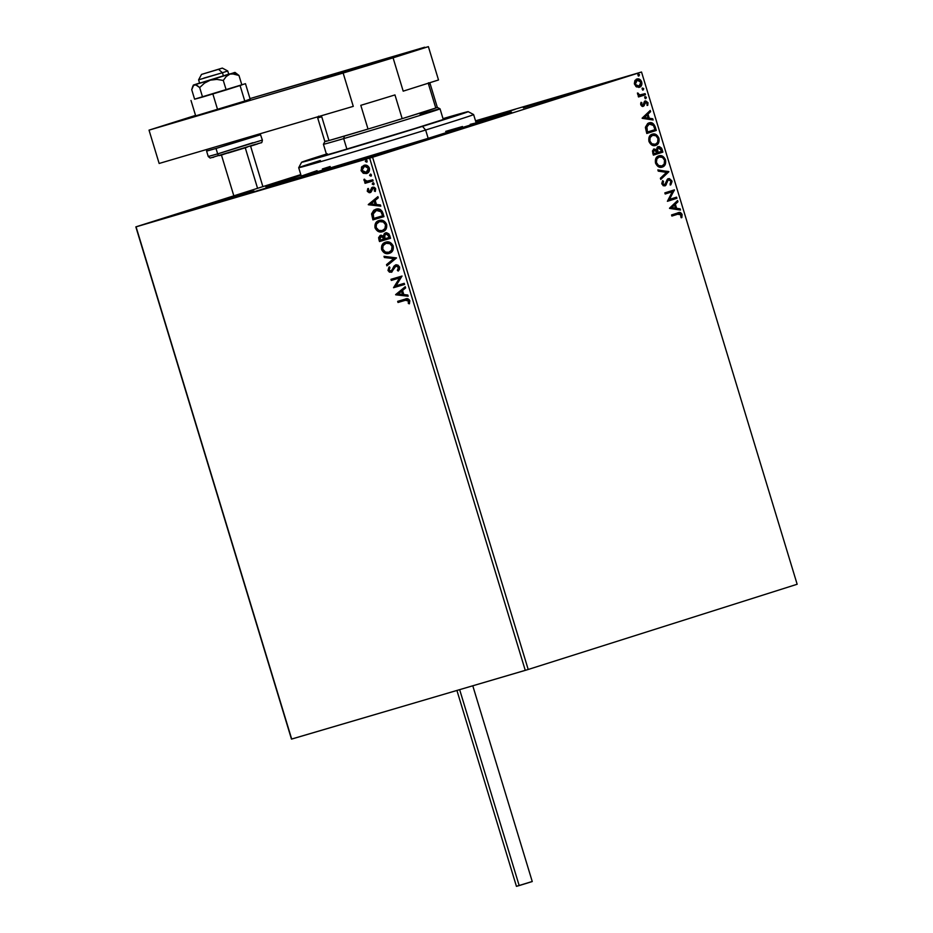 <?xml version="1.0" encoding="UTF-8"?>
<svg xmlns="http://www.w3.org/2000/svg" width="933" height="933" viewBox="0 0 933 933"><rect width="100%" height="100%" fill="white"/><g stroke="black" fill="none" stroke-linecap="round" stroke-linejoin="round"><path stroke-width="1.4" d="M297.674 178.296L252.948 192.116L297.674 178.296M515.016 109.429L475.702 121.43L515.016 109.429M475.877 122.001A128.404 1.318 163.1 0 1 511.541 112.147A128.404 1.318 163.1 0 1 439.513 135.273A128.404 1.318 163.1 0 1 308.543 174.856L473.498 124.695L511.506 112.182L475.877 122.001M240.236 194.88L253.998 191.032L230.987 198.437L188.618 211.231L248.878 192.816L233.891 196.758L174.868 215.08L240.236 194.88L240.422 195.498L240.236 194.88M588.758 87.679L602.508 83.842L579.498 91.236L537.14 104.041L597.388 85.614L582.402 89.556L523.378 107.878L588.758 87.679L588.945 88.297L588.758 87.679M382.285 153.105L396.035 149.257L389.831 151.391L330.667 169.456L367.066 158.493L394.053 150.003L382.285 153.105L316.905 173.305L382.285 153.105L382.472 153.712L382.285 153.105M528.206 669.474L372.582 157.257L641.531 72.039L797.155 584.256L528.206 669.474L291.691 739.064L136.066 226.847L369.643 158.143L525.267 670.361L291.469 739.099L135.845 226.882L291.469 739.099L135.845 226.882L300.799 174.611L135.845 226.882L372.582 157.257L369.643 158.143L525.267 670.361L528.206 669.474L797.155 584.256L641.531 72.039L372.582 157.257L528.206 669.474M636.598 86.956L639.991 87.002L641.939 83.923L640.843 80.308L638.195 78.885L635.175 80.238L634.335 83.364L635.956 86.524L639.397 87.259C641.379 86.664 642.149 84.915 641.717 82.011C640.47 79.375 638.86 78.384 636.901 79.037L634.755 80.914L634.533 84.285L636.598 86.956M642.779 94.373L638.918 95.061L637.729 94.023L640.341 94.956L637.729 94.023L638.335 93.3L637.437 92.997L639.198 95.516L638.172 95.842L638.51 96.962L644.831 94.944L644.493 93.836L645.461 94.758L645.123 93.638L639.816 94.933L637.437 92.997L637.764 94.56L639.198 95.516L638.172 95.842L638.51 96.962L645.461 94.758L638.51 96.95L645.461 94.758L645.123 93.638L641.834 94.665M640.749 104.764L641.857 106.199L643.49 106.222L646.068 102.035L647.759 105.301L648.003 102.688L645.636 100.881L644.318 101.674L643.012 105.149L641.682 104.671L641.881 102.758L641.076 102.292L640.703 103.423L640.749 104.764L643.222 106.327L645.659 102.07L647.187 103.085L646.931 104.858L647.759 105.301L648.003 102.688L645.274 100.962L642.849 105.219L641.577 104.426L641.881 102.758L641.076 102.292L640.749 104.764M655.281 127.063L652.529 123.168L650.243 122.701L647.677 123.518L645.438 127.18L646.791 133.466L656.307 130.445L655.281 127.063L654.639 127.25L655.677 130.632L656.307 130.445L655.281 127.063C653.753 123.284 651.642 121.908 648.948 122.946L645.414 127.681L646.791 133.466L656.307 130.445L646.791 133.454L655.677 130.632L654.639 127.25L655.281 127.063M662.885 152.126L661.555 148.137L659.293 146.516L657.194 147.332L656.529 149.7L654.091 148.977L652.459 150.959L653.38 155.135L662.885 152.126L653.38 155.123L662.885 152.126L662.01 149.21L658.255 146.633L656.529 149.7L654.091 148.977L652.75 153.082L653.38 155.135L662.885 152.126M668.856 171.742L657.87 169.899L658.231 171.124L666.524 172.383L660.389 178.215L660.762 179.428L668.856 171.742L660.669 179.113L668.856 171.742L657.87 169.899L658.231 171.124L666.524 172.383L660.389 178.215L660.762 179.428L668.856 171.742M676.577 197.166L669.497 199.405L674.361 189.877L664.844 192.886L665.194 194.006L672.285 191.755L667.41 201.295L676.915 198.286L676.577 197.166L669.497 199.405L674.361 189.877L664.844 192.886L665.194 194.006L672.285 191.755L667.41 201.295L676.915 198.286L676.577 197.166M677.976 214.124L680.519 213.96L680.95 217.272L681.848 217.611L682.116 214.508L680.519 212.607L671.55 214.94L671.888 216.059L678.606 213.937L677.58 214.24L681.137 214.835L680.95 217.272L681.848 217.611L682.116 214.508C680.938 212.444 679.562 211.908 677.964 212.899L671.55 214.94L671.888 216.059L677.953 214.124M669.567 208.397L680.495 210.053L680.122 208.829L676.612 208.304L675.375 204.21L677.964 201.75L677.591 200.525L669.509 208.211L680.495 210.053L680.122 208.829L676.612 208.304L675.375 204.21L677.964 201.75L677.591 200.525L669.567 208.397M667.76 178.833L671.9 180.909L668.39 178.658L664.518 184.804L662.36 184.221L664.518 184.804L662.232 183.894L663.491 181.375L662.64 180.675L661.882 184.011L664.891 185.912L666.162 184.874L667.27 180.629L666.314 182.961L666.943 182.775L667.9 180.442L667.27 180.629L668.728 179.777L670.955 181.305L670.057 184.093L670.815 184.851L671.9 180.909L669.346 178.553L667.223 179.474L664.832 184.652L662.99 184.034L663.491 181.375L662.64 180.675L661.777 183.509L663.235 185.749L665.264 185.749L667.9 180.442L669.428 179.742L670.955 181.305L670.057 184.093L670.815 184.851L672.04 181.538L671.27 181.095L670.186 185.037M662.267 167.077L665.462 163.893L665.509 159.881L662.488 156.173L658.815 155.881L655.934 158.272L655.537 163.135L658.127 166.552L662.232 167.089C664.984 166.272 666.069 163.87 665.509 159.881C663.736 156.278 661.509 154.948 658.815 155.881C656.051 156.674 654.954 159.088 655.537 163.135C657.333 166.704 659.573 168.022 662.267 167.077L662.208 167.089M655.677 145.396L658.511 143.017L658.931 138.201L655.899 134.504L652.225 134.2L649.345 136.591L648.96 141.454L651.537 144.883L655.677 145.396C658.406 144.592 659.479 142.189 658.931 138.201C657.159 134.609 654.919 133.267 652.225 134.2C649.461 134.993 648.377 137.419 648.96 141.454C650.756 145.023 652.995 146.341 655.677 145.396L655.631 145.408M642.196 118.328L653.123 119.984L652.75 118.771L649.251 118.234L648.003 114.141L650.604 111.68L650.231 110.456L642.137 118.141L653.123 119.984L652.75 118.771L649.251 118.234L648.003 114.141L650.604 111.68L650.231 110.456L642.196 118.328M645.869 98.525L646.382 97.335L645.298 96.659L645.274 98.455L646.382 97.335L645.298 96.659L644.796 97.837L645.869 98.525M643.257 89.93L643.77 88.74L642.685 88.064L642.662 89.86L643.77 88.74L642.685 88.064L642.184 89.241L643.257 89.93M639 75.911L639.513 74.722L638.429 74.045L638.405 75.841L639.513 74.722L638.429 74.045L637.927 75.223L639 75.911M641.309 72.074L475.515 120.835L641.309 72.074M364.173 165.258L361.642 167.788L361.677 170.704L363.847 173.106L367.042 173.351L363.31 173.281L366.506 173.526L368.943 171.719L369.246 167.718L365.969 165.164L361.981 166.552L361.048 170.646L363.31 173.281L361.596 170.471L363.31 173.281L366.506 173.526C368.803 172.873 369.771 171.101 369.41 168.185C368.092 165.561 366.284 164.593 364.01 165.304L361.468 167.229L361.596 170.471L361.468 167.229L364.546 165.129M373.13 180.932L372.792 179.812L366.646 181.235L363.952 179.568L364.313 180.909L365.899 181.842L364.71 182.192L365.06 183.311L373.13 180.932L365.06 183.311L373.13 180.932L372.792 179.812L367.252 181.259L363.998 179.346L365.899 181.842L364.71 182.192L365.06 183.311L365.258 182.028L365.596 183.136L373.13 180.932M370.588 192.466L367.275 191.125L370.039 192.63L371.171 191.906L372.337 188.793L374.051 188.081L375.288 189.107L373.025 188.291L375.288 189.107L374.355 191.078L375.299 191.498L375.696 188.863L372.64 187.183L371.509 187.918L370.856 190.868L370.798 189.679L370.856 190.868L369.666 191.522L368.243 190.764L368.663 189.072L367.765 188.618L367.357 191.37L369.27 192.734L371.171 191.906L373.025 188.291L374.448 188.734L374.355 191.078L375.299 191.498L375.474 188.349L373.935 187.148L372.325 187.3L369.468 191.568L368.348 190.997L368.663 189.072L367.765 188.618L367.275 191.125L368.313 188.454M375.859 209.249L371.602 214.089L372.92 219.873L383.976 216.631L382.192 211.394L380.477 209.622L377.364 208.969L373.83 210.193L371.626 213.75L372.92 219.873L383.976 216.631L382.95 213.237C381.364 209.47 378.996 208.141 375.859 209.249L375.754 209.284M390.554 238.3L388.991 234.008L386.682 232.737L384.408 233.46L383.37 236.002L380.081 235.536L378.6 237.705L379.509 241.554L390.554 238.3L389.679 235.396L385.492 232.877L383.37 236.002L380.606 235.326L378.88 239.489L379.509 241.554L390.554 238.3M396.525 257.928L383.999 256.318L384.373 257.531L393.819 258.616L386.519 264.622L386.892 265.847L396.525 257.928L383.999 256.318L384.373 257.531L393.819 258.616L386.519 264.622L386.892 265.847L396.525 257.928M404.246 283.34L396.024 285.755L402.03 276.051L390.974 279.305L391.324 280.425L399.557 277.999L393.539 287.714L404.584 284.46L404.246 283.34L396.024 285.755L402.03 276.051L390.974 279.305L391.324 280.425L399.557 277.999L393.539 287.714L404.584 284.46L404.246 283.34M405.365 300.309L408.257 300.344L408.362 303.493L409.377 303.808L409.82 300.683L407.674 298.723L397.68 301.347L398.018 302.467L405.913 300.134L398.018 302.467L405.365 300.309L408.689 301.032L408.362 303.493L409.377 303.808L409.82 300.683C408.572 298.63 407.01 298.117 405.144 299.155L397.68 301.347L398.018 302.467L398.228 301.184L398.566 302.304L405.365 300.309M395.697 294.805L408.164 296.228L407.791 295.015L403.791 294.56L402.543 290.466L405.633 287.924L405.26 286.699L395.639 294.618L408.164 296.228L407.791 295.015L403.791 294.56L402.543 290.466L405.633 287.924L405.26 286.699L395.697 294.805M399.616 267.083L397.901 265.089L395.685 264.89L393.948 266.185L391.662 270.768L389.423 270.71L389.049 269.392L389.936 267.736L388.991 267.06L387.976 270.43L389.446 272.156L391.767 272.109L395.044 266.698L396.712 265.952L398.508 267.503L397.353 270.325L398.193 271.071L399.452 269.427L399.616 267.083L395.685 264.89L390.962 271.165L389.108 270.103L389.936 267.736L388.991 267.06L387.976 270.43L391.347 272.273L396.012 266.01L398.508 267.503L397.353 270.325L398.193 271.071L399.616 267.083M389.166 253.368L391.848 251.77L393.073 249.869L392.991 245.402L389.912 242.393L385.212 242.335L381.76 245.694L381.737 249.881L384.443 252.936L389.166 253.368C392.338 252.493 393.679 250.056 393.225 246.055C391.347 242.463 388.851 241.169 385.714 242.172C382.507 243.035 381.142 245.496 381.632 249.554C383.533 253.111 386.04 254.382 389.166 253.368M382.588 231.699L385.947 229.226L386.635 224.375L383.673 220.876L379.125 220.491L375.719 222.975L375.043 227.885L377.853 231.267L382.588 231.699C385.749 230.824 387.102 228.387 386.635 224.375C384.758 220.794 382.262 219.5 379.125 220.491C375.917 221.366 374.553 223.827 375.043 227.885C376.944 231.431 379.463 232.702 382.588 231.699M368.325 204.747L380.792 206.17L380.419 204.945L376.431 204.49L375.183 200.397L378.273 197.854L377.9 196.63L368.267 204.56L380.792 206.17L380.419 204.945L376.431 204.49L375.183 200.397L378.273 197.854L377.9 196.63L368.325 204.747M373.433 184.722L374.063 183.509L372.862 182.845L372.22 184.058L373.433 184.722L374.063 183.509L372.862 182.845L372.22 184.058L373.433 184.722M370.821 176.127L371.451 174.914L370.249 174.249L369.608 175.462L370.821 176.127L371.451 174.914L370.249 174.249L369.608 175.462L370.821 176.127M366.564 162.109L367.194 160.896L365.993 160.243L365.351 161.444L366.564 162.109L367.194 160.896L365.993 160.243L365.351 161.444L366.564 162.109M475.807 121.757L479.702 120.625L475.807 121.757M300.962 175.147L266.173 186.775L308.543 174.856A128.404 1.318 163.1 0 1 265.847 186.798A128.404 1.318 163.1 0 1 300.962 175.147M409.517 303.517L408.362 303.493L409.237 300.858L405.913 300.134L408.806 300.169L409.517 303.517M408.083 295.994L396.233 294.641L408.083 295.994M403.056 294.233L401.563 291.271L403.056 294.233M398.333 293.942L401.563 291.271L402.508 294.408L398.333 293.942L401.563 291.271L402.508 294.408L398.333 293.942M404.584 284.448L393.539 287.714L400.105 277.824L391.324 280.425L391.522 279.142L391.86 280.25L400.105 277.824L394.076 287.539L404.584 284.448M396.56 265.847L398.974 267.106L397.901 270.15L398.531 270.722L397.353 270.325L399.044 267.328L396.56 265.847L395.58 266.523M389.271 267.223L388.758 270.827L389.982 271.981L391.883 272.098L387.976 270.43L389.527 266.885M391.685 270.92L396.233 264.715M395.977 264.809L391.872 270.838M395.277 265.205L394.484 266.01M387.37 265.45L386.519 264.622L394.367 258.441L384.373 257.531L384.618 256.388L384.909 257.368L394.367 258.441L387.067 264.459L387.37 265.45M389.714 253.193C386.589 254.208 384.081 252.936 382.18 249.379L382.18 249.379C381.69 245.321 383.043 242.86 386.25 241.997L382.845 244.469L382.18 249.379L384.991 252.773L389.714 253.193M382.845 244.469L382.297 245.519M386.18 243.268L389.982 243.268L392.56 245.985L392.07 250.126L389.364 252.073C391.895 251.397 392.991 249.449 392.641 246.254C391.137 243.35 389.119 242.3 386.589 243.128L386.355 243.198M389.119 243.012L390.461 243.513M382.752 249.169C382.413 245.939 383.51 243.98 386.052 243.291L386.052 243.291C388.583 242.475 390.6 243.513 392.105 246.429L392.105 246.429C392.443 249.624 391.359 251.56 388.828 252.248L388.828 252.248C386.309 253.065 384.291 252.038 382.752 249.169L383.043 245.741L386.052 243.291L389.924 243.688L392.105 246.429L391.522 250.289L388.828 252.248L385.446 252.108L382.752 249.169M380.886 235.244L379.136 237.53L380.058 241.379L390.554 238.288L379.509 241.554L378.88 239.489L381.142 235.163M385.819 232.772L383.37 236.002L386.04 232.702M386.379 233.821L388.536 234.498L389.632 237.344L386.379 233.821M380.909 236.562L382.623 236.69L384.384 238.883L381.504 236.271L383.545 236.854L384.384 238.883L380.302 240.096L379.953 238.941L381.504 236.271L383.848 239.058L380.302 240.096L379.801 237.658L381.165 236.399M384.979 238.72L384.396 236.341L385.83 233.996L389.236 236.061L389.632 237.344L384.979 238.72L384.758 234.801L386.052 233.95L387.603 234.3L389.084 237.518L384.979 238.72M383.125 231.524C379.999 232.527 377.492 231.256 375.591 227.71L375.591 227.71C375.101 223.652 376.466 221.191 379.673 220.328L376.256 222.8L375.591 227.71L378.401 231.092L383.125 231.524M376.256 222.8L375.719 223.838M379.591 221.588L383.393 221.599L385.97 224.317L385.924 227.629L382.787 230.404C385.317 229.716 386.402 227.769 386.052 224.573C384.548 221.669 382.542 220.62 380.011 221.448L379.766 221.518M382.542 221.331L383.883 221.832M376.162 227.5C375.824 224.27 376.92 222.311 379.463 221.622L379.463 221.622C381.994 220.794 384.011 221.844 385.516 224.748L385.516 224.748C385.865 227.944 384.769 229.891 382.238 230.568L382.238 230.568C379.731 231.384 377.702 230.358 376.162 227.5L376.466 224.072L379.463 221.622L383.335 222.007L385.516 224.748L384.944 228.62L382.238 230.568L378.856 230.428L376.162 227.5M376.022 209.19L373.06 211.29L372.139 213.914L376.407 209.074M375.649 209.33L374.926 209.68M376.127 210.403L378.821 209.983L380.827 210.835L382.437 213.704L382.495 215.838L373.713 218.427L372.827 214.368L376.617 210.228L381.48 211.546L376.197 210.368L380.944 211.721L382.133 214.637L381.48 211.546L383.043 215.663L382.682 214.462L382.495 215.838L373.713 218.427L373.142 212.829L376.535 210.275M380.722 205.925L368.873 204.572L380.722 205.925M375.696 204.175L374.191 201.201L375.696 204.175M370.961 203.872L374.191 201.201L375.148 204.339L370.961 203.872L374.191 201.201L375.148 204.339L370.961 203.872M373.573 188.128L372.873 188.618M368.162 188.711L368.01 191.417L370.401 192.513M373.97 184.547L372.22 184.058L373.41 182.681M373.247 182.74L372.768 183.883L373.806 184.582M364.5 179.393L364.85 180.734L366.447 181.667L363.987 180.279L364.546 179.171M371.357 175.952L369.608 175.462L370.798 174.086M370.634 174.144L370.156 175.287L371.194 175.987M361.433 168.628L361.409 169.549M364.371 166.447L367.695 167.24L368.547 169.2L368.022 171.101L366.168 172.395L368.967 168.313L364.896 166.249L368.418 168.476L366.168 172.395L362.051 170.354L364.348 166.424L367.17 166.342L369.095 169.036L368.558 170.926L366.972 172.138M367.101 161.934L365.351 161.444L366.541 160.068M366.377 160.126L365.899 161.269L366.937 161.969M366.436 172.302L363.555 172.15L361.992 170.179L362.494 167.742L364.628 166.354M677.335 213.086C678.932 212.094 680.309 212.631 681.475 214.695L680.239 212.957L677.964 212.899M681.335 217.459L681.475 214.695L682.116 214.508L681.218 217.797M677.055 201.027L677.964 201.75L674.746 204.397L675.375 204.21L674.746 204.397L675.982 208.491L680.122 208.829L679.772 209.948L679.492 209.015L675.982 208.491L674.746 204.397L677.335 201.936L677.055 201.027M671.2 207.767L675.492 208.129L671.2 207.767L674.547 204.992L671.2 207.767L674.547 204.992L675.492 208.129L671.2 207.767M675.947 197.364L676.915 198.286L667.398 201.283L676.285 198.472L675.947 197.364M671.655 191.941L665.182 193.994L671.655 191.941M673.731 190.075L674.431 190.122L668.868 199.592L673.731 190.075M670.489 184.687L671.154 180.757L669.707 179.078L667.993 178.774M657.952 170.203L668.798 171.555L657.952 170.203M658.185 156.068C660.879 155.135 663.106 156.464 664.879 160.068L665.509 159.881L664.879 160.068C665.439 164.056 664.354 166.459 661.637 167.264L664.634 164.558L664.972 160.394L662.78 156.942L658.616 155.951M661.917 165.957L658.535 165.503L656.424 162.517L656.855 158.902L659.153 157.001L662.488 157.42L664.553 160.231L664.203 164.056L661.917 165.957C659.759 166.715 657.952 165.654 656.505 162.774L655.876 162.96C657.322 165.841 659.13 166.902 661.287 166.144L657.905 165.689L655.957 163.228L655.957 159.66L658.523 157.187C656.331 157.817 655.444 159.741 655.876 162.96L656.505 162.774C656.074 159.555 656.96 157.63 659.153 157.001L658.523 157.187L659.153 157.001C661.322 156.231 663.118 157.304 664.553 160.231C664.972 163.415 664.098 165.328 661.917 165.957L661.742 166.004M653.462 149.163L655.899 149.886L653.753 149.082M657.625 146.819L662.01 149.21L661.369 149.397L662.255 152.312L660.716 148.009L657.882 146.749M657.24 152.056L656.832 149.408L657.975 147.939L656.809 150.236L657.403 152.615L657.87 151.869L657.24 152.056M653.823 150.271L653.03 152.732L654.453 150.085L657.065 152.744L653.38 153.898L654.021 153.712L653.66 152.546L653.38 153.898L652.843 151.636L653.555 150.388M658.033 152.441L657.438 150.05L656.809 150.236L657.975 147.939L661.182 150.038L661.579 151.309L657.403 152.615L658.033 152.441L657.543 148.848L659.479 147.741L661.579 151.309L658.033 152.441M653.66 152.546L653.567 150.901L654.849 150.015L656.249 150.703L657.065 152.744L654.021 153.712L653.66 152.546M651.596 134.387C654.29 133.454 656.529 134.784 658.301 138.387L658.931 138.201L658.301 138.387C658.85 142.376 657.777 144.778 655.048 145.583L658.045 142.877L658.301 138.387L656.191 135.262L652.027 134.27M654.36 144.557L651.316 144.009L649.286 141.291L649.473 137.746L651.934 135.507C649.741 136.148 648.855 138.072 649.286 141.291L649.916 141.105C649.496 137.886 650.371 135.961 652.564 135.32L651.934 135.507L652.564 135.32C654.733 134.55 656.54 135.635 657.963 138.55C658.395 141.734 657.52 143.647 655.339 144.277L655.164 144.323M655.339 144.277L651.945 143.822L649.916 141.105L650.103 137.559L652.564 135.32L655.899 135.752L657.963 138.55L657.613 142.387L655.339 144.277C653.17 145.035 651.374 143.974 649.916 141.105L649.286 141.291C650.733 144.16 652.54 145.221 654.709 144.463M648.318 123.133C651.001 122.095 653.112 123.471 654.639 127.25L652.354 123.611L648.738 123.016M646.802 132.218L645.904 127.378L646.732 125.5L648.657 124.252L645.858 128.171L646.802 132.218L647.432 132.031L646.802 132.218M654.989 129.64L647.432 132.031L646.581 131.483L647.21 131.296L646.487 127.984L645.858 128.171L649.286 124.066L653.473 125.512L654.989 129.64L647.432 132.031L646.837 126.142L648.762 124.276L651.409 123.972L653.473 125.512L654.989 129.64M649.695 110.969L650.604 111.68L647.374 114.327L648.003 114.141L647.374 114.327L648.622 118.421L652.75 118.771L652.4 119.879L652.12 118.957L648.622 118.421L647.374 114.327L649.974 111.867L649.695 110.969M643.828 117.698L648.132 118.059L643.828 117.698L647.175 114.934L643.828 117.698L647.175 114.934L648.132 118.059L643.828 117.698M640.889 102.735L641.881 102.758L640.948 104.613L642.849 105.219L641.181 105.056L640.889 102.735M644.645 101.149L648.003 102.688L647.129 105.487M645.018 102.257L644.178 105.627L642.592 106.514L645.018 102.257M647.269 105.219L647.164 102.362L645.006 101.067M644.668 96.845L646.382 97.335L645.239 98.711M645.496 98.571L644.96 96.81M640.644 94.991L642.149 94.56M641.554 94.746L640.948 94.921M642.056 88.238L643.77 88.74L642.627 90.116M642.884 89.976L642.347 88.215M636.259 79.223C638.23 78.57 639.84 79.562 641.088 82.197L641.717 82.011L641.088 82.197C641.519 85.101 640.749 86.851 638.767 87.445L640.47 86.233L641.309 84.11L640.015 80.273M641.076 85.125L641.309 84.11M640.213 80.495L636.574 79.142M638.429 86.326L636.166 86.046L634.662 83.842L635.361 81.159L636.609 80.343L635.385 84.028L637.239 80.156L640.866 82.291L639.058 86.139L634.755 84.203L638.429 86.326M636.982 80.25L639.222 80.296L640.749 81.941L640.866 84.343L639.058 86.139L637.052 85.999L635.443 84.203L635.42 81.976L637.017 80.238M637.799 74.232L639.513 74.722L638.37 76.098M638.627 75.958L638.09 74.197M674.547 204.992L675.492 208.129L671.83 207.581L674.547 204.992M647.175 114.934L648.132 118.059L644.458 117.511L647.175 114.934M223.698 75.736L199.615 83.177L198.601 79.841L222.451 72.727L218.532 69.334L201.505 74.418L222.322 68.086L218.532 69.334L222.451 72.727L227.745 70.99L222.451 72.727L223.465 76.063L222.451 72.727L203.907 78.104M245.262 147.811L257.566 188.314L245.262 147.811M456.925 690.467L516.439 886.35L519.18 885.58L459.654 689.662L519.18 885.58L532.253 881.545L472.786 685.802M529.512 882.315L530.574 882M531.413 881.755L516.835 886.198M517.453 886L518.351 885.709M250.149 99.108L245.472 83.69L241.81 84.775L245.472 83.69L250.149 99.108L244.784 101.056L195.685 115.867L190.997 100.461L195.685 115.867L217.552 109.429L212.876 94.023L217.552 109.429L244.784 101.056L240.108 85.649L244.784 101.056L250.149 99.108M194.6 99.155L245.472 83.69L194.6 99.155M390.554 57.566L405.027 53.519L380.804 61.298L322.048 78.675L383.871 59.537L404.724 53.671L382.145 60.89L321.733 78.827L390.554 57.566L390.752 58.208L390.554 57.566M149.023 130.142L343.146 73.042L424.655 47.221L249.997 98.595L428.387 46.65L438.51 79.97L403.196 91.154L438.51 79.97L428.387 46.65L393.073 57.834L403.196 91.154L393.073 57.834L343.146 73.042L353.269 106.362L159.146 163.462L353.269 106.362L343.146 73.042L149.023 130.142L159.146 163.462L149.023 130.142L195.545 115.4L149.023 130.142M206.811 151.006L216.013 148.475L206.601 151.111L206.764 149.455M252.971 142.702L217.657 153.887L216.013 148.475L217.657 153.887L262.383 140.067C262.091 142.213 261.66 143.099 261.077 142.749L210.135 158.062L208.246 156.522L217.657 153.887A2.181 1.423 73.6 0 0 219.628 155.543A2.181 1.423 -106.4 0 1 217.657 153.887L208.456 156.417M251.327 137.291L216.013 148.475L260.529 134.76M217.016 155.951L214.193 156.849M212.211 157.502L213.645 157.28M219.617 155.554L223.663 154.353M228.142 153.012L247.21 147.204M251.35 145.921L257.706 143.904M259.689 143.25L258.254 143.472M255.63 144.23L219.652 155.543M200.315 82.792L193.399 85.055L194.531 84.798L193.364 85.078L192.548 86.991L191.732 89.72L194.612 99.201L191.732 89.72L193.563 85.381L195.673 84.798L199.674 87.562L204.479 83.13L210.31 80.156L216.806 79.398L223.29 80.436L226.218 76.506L229.973 74.104L234.393 73.917L238.976 75.468L241.857 84.95L238.976 75.468L234.988 72.704M192.793 86.466L194.531 84.798L210.31 80.156L194.531 84.798L196.933 85.335L199.674 87.562L202.554 97.044L194.612 99.201L202.554 97.044L199.674 87.562L204.479 83.13L210.31 80.156L227.769 74.442M223.29 80.436L226.183 89.918L202.554 97.044L226.183 89.918L223.29 80.436L226.218 76.506L229.973 74.104L232.13 73.742L238.976 75.468L235.011 72.424L210.31 80.156L216.806 79.398L223.29 80.436M241.857 84.95L226.183 89.918L241.857 84.95M228.725 74.325L199.65 83.177M228.713 74.174L232.877 73.275M233.845 72.704L235.011 72.424M193.364 85.078L199.569 83.025M320.381 160.464A91.399 0.945 163.1 0 0 298.7 167.707L301.231 176.034A91.399 0.945 -16.9 0 0 428.165 138.341L425.635 130.014A91.399 0.945 163.1 0 1 298.7 167.707A91.399 0.945 -16.9 0 0 425.635 130.014L422.486 126.375A87.049 0.898 163.1 0 1 301.604 162.26A87.049 0.898 163.1 0 1 326.398 154.073M443.105 118.946A68.552 0.7 163.1 0 1 450.487 117.033A68.552 0.7 163.1 0 1 414.497 128.626L337.478 151.881L320.287 156.721L326.492 154.377A68.552 0.7 163.1 0 0 319.296 156.896L319.296 156.896A68.552 0.7 163.1 0 0 414.497 128.626L447.21 118.258L450.301 117.045L443.105 118.946M442.265 134.375A124.054 1.271 163.1 0 1 269.999 185.515A124.054 1.271 163.1 0 1 300.986 175.206L270.022 185.48L295.26 178.658L442.265 134.375A124.054 1.271 163.1 0 0 507.377 113.394L442.265 134.375M317.08 170.646L301.476 176.022L325.465 169.339L428.165 138.341A91.399 0.945 -16.9 0 0 476.145 122.888L473.614 114.561A91.399 0.945 163.1 0 1 425.635 130.014L428.165 138.341L468.716 125.547L476.122 122.923L470.22 124.334M327.331 153.77L303.587 161.467L307.237 160.896L383.02 138.469L461.112 114.188L466.932 111.878L443.012 118.643A87.049 0.898 163.1 0 1 468.179 111.657A87.049 0.898 163.1 0 1 422.486 126.375L425.635 130.014A91.399 0.945 -16.9 0 0 473.602 114.549L468.179 111.657M507.354 113.441L475.888 122.06A124.054 1.271 163.1 0 1 507.377 113.394L507.482 113.721M330.177 166.506L322.351 168.966M462.476 126.515L445.682 131.401M420.118 114.397A60.937 0.63 163.1 0 1 440.038 108.834A60.937 0.63 163.1 0 1 406.123 119.739A60.937 0.63 163.1 0 1 343.694 138.609L346.889 149.117L343.694 138.609A60.937 0.63 163.1 0 1 323.424 144.265A60.937 0.63 -16.9 0 0 343.694 138.609L344.417 136.09A58.756 0.606 163.1 0 1 328.976 140.545A58.756 0.606 163.1 0 1 324.871 141.548A58.756 0.606 163.1 0 1 326.422 140.941M428.469 82.78L430.101 83.643A58.756 0.606 -16.9 0 1 428.562 84.273L435.781 108.006A58.756 0.606 -16.9 0 0 437.32 107.388L430.101 83.655A58.756 0.606 163.1 0 1 428.562 84.273L435.781 108.006L402.17 118.654L435.781 108.006A58.756 0.606 163.1 0 1 402.17 118.654A58.756 0.606 163.1 0 1 368.022 129.057L328.976 140.545L368.022 129.057A58.756 0.606 163.1 0 1 344.417 136.09L343.694 138.609A60.937 0.63 -16.9 0 0 406.391 119.657A60.937 0.63 -16.9 0 0 440.026 108.834L437.309 107.388A58.756 0.606 163.1 0 1 435.781 108.006L402.17 118.654L394.962 94.921A58.756 0.606 163.1 0 1 360.803 105.324L368.022 129.057L328.976 140.545L321.757 116.812A58.756 0.606 163.1 0 1 317.663 117.815A58.756 0.606 163.1 0 1 319.203 117.196M317.663 117.815L324.871 141.559A58.756 0.606 -16.9 0 0 328.976 140.545L321.757 116.812A58.756 0.606 -16.9 0 1 317.663 117.815L318.538 116.182M368.022 129.057A58.756 0.606 -16.9 0 0 402.17 118.654L394.962 94.921A58.756 0.606 -16.9 0 1 360.803 105.324L368.022 129.057M228.807 74.477L227.757 70.99L222.322 68.086M262.884 186.623L250.592 146.154M233.833 195.837L221.436 155.018M198.601 79.841L201.505 74.418M208.246 156.522L206.601 151.111M262.383 140.067L260.19 133.746M298.7 167.695L301.604 162.26M324.871 141.548L323.424 144.265L326.678 154.995M443.292 119.564L440.038 108.834"/></g></svg>
